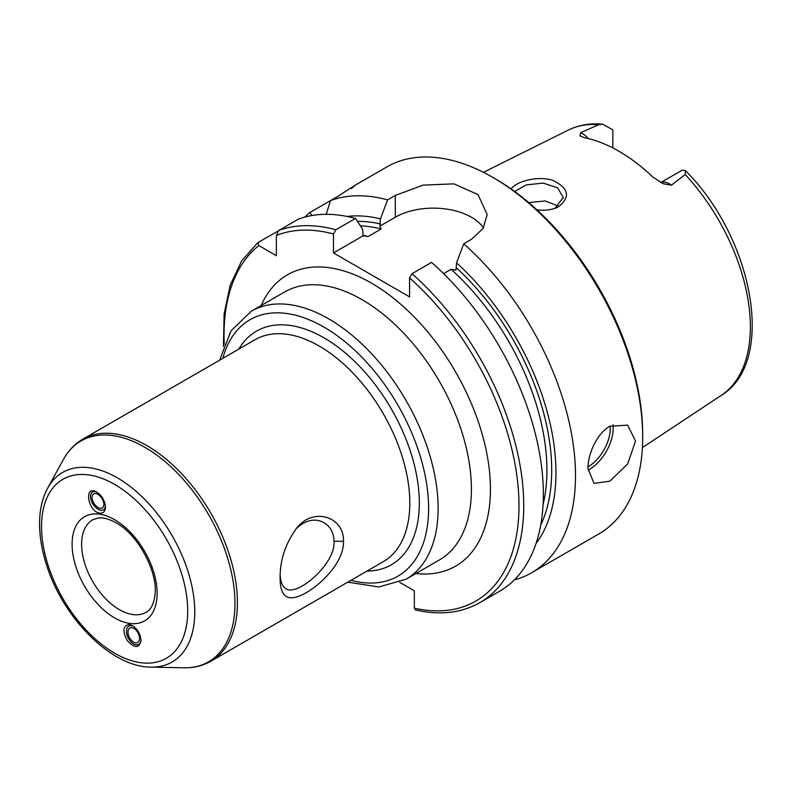 <?xml version="1.0" encoding="UTF-8"?>
<svg xmlns="http://www.w3.org/2000/svg" width="792" height="792" viewBox="0 0 792 792"><rect width="100%" height="100%" fill="white"/><g stroke="black" fill="none" stroke-linecap="round" stroke-linejoin="round"><path stroke-width="1.19" d="M98.139 507.553A8.276 4.673 -122.2 0 0 102.356 507.91A8.276 4.673 -122.2 0 0 101.901 498.425A8.276 4.673 -122.2 0 0 93.545 493.911A8.276 4.673 -122.2 0 0 92.585 500.455A8.276 4.673 -122.2 0 0 98.139 507.553M105.395 505.94A10.425 5.891 57.8 0 1 100.723 510.216A10.425 5.891 57.8 0 1 90.753 498.772A10.425 5.891 57.8 0 1 96.812 492.099M99.782 513.137C87.902 511.582 83.556 485.1 96.278 491.812C101.693 495.198 104.742 500.207 105.445 506.811C105.326 511.335 103.435 513.444 99.782 513.137M133.967 628.393A8.276 4.871 62.2 0 1 139.214 635.867A8.276 4.871 62.2 0 1 137.63 642.569A8.276 4.871 62.2 0 1 129.462 637.52A8.276 4.871 62.2 0 1 129.918 627.937A8.276 4.871 62.2 0 1 133.967 628.393M141.025 640.094A10.425 6.138 62.2 0 1 134.076 644.193A10.425 6.138 62.2 0 1 126.601 632.857A10.425 6.138 62.2 0 1 131.512 625.65A10.425 6.138 62.2 0 1 133.739 626.442M129.462 624.452L132.997 625.918C138.006 629.759 140.689 634.699 141.035 640.748C139.135 648.41 134.581 648.401 127.383 640.718C122.196 630.957 122.889 625.541 129.462 624.452M399.742 582.348L414.335 590.773L414.335 608.157L415.384 609.929C439.867 615.533 461.36 613.097 479.853 602.643L499.465 591.317A211.929 122.354 -120 0 0 538.154 446.094A211.929 122.354 -120 0 0 431.561 262.39L411.949 273.715L409.573 277.933L409.573 296.881L333.452 252.935L333.452 233.986L335.838 229.769L355.45 218.444A211.929 122.354 -120 0 0 298.356 219.166L278.744 230.492L276.368 235.442L276.368 255.687L258.835 245.56L257.826 242.609L277.972 231.135M343.51 541.292C344.292 516.899 313.79 506.751 296.99 527.69C285.635 543.084 280.002 559.815 280.111 577.893C279.982 595.139 286.417 601.178 299.416 596C316.513 589.416 344.253 563.736 343.51 541.292L333.996 541.292C335.768 564.221 296.693 597.029 285.912 588.654C282.417 586.456 280.497 581.882 280.17 574.933M295.852 529.016C305.474 519.948 314.87 517.829 324.027 522.651C330.482 526.66 333.808 532.877 333.996 541.292M588.347 138.6A19.483 11.246 -120 0 0 580.595 132.719L598.811 124.641L602.633 124.205L612.305 129.532A19.483 11.246 60 0 1 612.85 130.363L612.85 147.916M660.706 182.546L682.021 170.3A19.483 11.246 60 0 1 682.565 170.092L685.427 170.597L685.219 174.527L671.458 185.17A19.483 11.246 -120 0 0 660.785 182.586M580.595 132.719L579.952 135.897L584.981 137.848A154.866 89.407 -120 0 1 652.806 177.012L663.181 183.754L671.458 185.17M536.917 209.821C543.965 210.712 550.351 210.078 556.073 207.93L558.34 206.9C570.666 197.099 568.894 188.278 553.024 180.428C538.243 175.408 516.414 181.239 511.097 188.951M514.671 191.506L526.185 184.912L543.144 183.081L557.558 187.783L563.28 197.525L554.944 208.345M558.598 206.118L545.163 200.96L528.719 202.584M587.971 468.547C587.713 454.073 597.089 433.204 609.86 426.254L627.63 425.136L635.54 441.085L627.63 463.983L609.86 481.18L593.99 483.397L587.971 468.547M351.42 188.536C357.984 183.447 353.588 185.991 338.214 196.159L330.492 200.614L326.225 214.325M311.88 215.543L309.87 212.523L330.492 200.614A211.929 122.354 -120 0 1 387.585 199.891L395.297 195.436L423.037 185.13L453.915 183.843L478.031 194.634L487.179 214.553L483.1 228.433L471.418 239.382L463.696 243.837L456.548 262.796L456.004 270.072L451.074 269.339L443.619 273.646M514.305 579.922A211.929 122.354 -120 0 0 531.6 572.764A211.929 122.354 -120 0 0 570.289 427.541A211.929 122.354 -120 0 0 463.696 243.837M531.6 572.764L598.792 533.976A211.929 122.354 -120 0 0 642.678 436.966A211.929 122.354 -120 0 0 492.832 177.408A211.929 122.354 -120 0 0 386.862 166.914L353.965 185.902M309.87 212.523A211.929 122.354 -120 0 0 304.831 217.097M355.45 218.444L362.597 229.145L363.142 235.798L368.072 236.531L381.16 228.977L379.893 226.126L380.437 218.849A194.416 112.246 -120 0 0 347.163 216.473M380.437 218.849L387.585 199.891M536.016 543.579A194.416 112.246 -120 0 0 456.548 262.796M363.142 235.798L333.452 252.935M483.457 227.849A53.826 31.076 0 0 0 395.297 217.236L379.893 226.126M642.678 436.966L642.678 434.214A208.563 120.414 -120 0 0 495.208 178.784L492.832 177.408M415.929 573.517A168.191 97.109 -120 0 0 455.608 371.933A168.191 97.109 -120 0 0 261.182 305.504M251.331 311.197L284.635 291.971A154.737 89.338 60 0 1 439.372 381.308A154.737 89.338 60 0 1 439.372 559.984L406.068 579.209A154.737 89.338 -120 0 0 429.789 455.212A154.737 89.338 -120 0 0 328.7 318.859A154.737 89.338 -120 0 0 251.331 311.197L230.977 330.917L219.622 360.182M258.835 245.56A208.563 120.414 -120 0 0 224.235 344.253M414.335 608.157A208.563 120.414 -120 0 0 518.968 502.762A208.563 120.414 -120 0 0 409.573 277.933M333.452 233.986A208.563 120.414 -120 0 0 276.368 235.442M222.839 358.33A148.015 85.457 60 0 1 323.938 327.096A148.015 85.457 60 0 1 427.71 492.099A148.015 85.457 60 0 1 351.005 580.318M366.993 571.091A134.897 77.883 -120 0 0 416.721 475.962A134.897 77.883 -120 0 0 323.938 337.808A134.897 77.883 -120 0 0 238.828 349.094M255.103 339.699A128.165 73.993 60 0 1 319.186 346.045A128.165 73.993 60 0 1 402.91 458.984A128.165 73.993 60 0 1 383.269 561.686L210.87 661.221A128.165 73.993 -120 0 0 230.522 558.518A128.165 73.993 -120 0 0 146.787 445.579A128.165 73.993 -120 0 0 82.705 439.233L255.103 339.699M47.659 488.139C42.61 497.455 39.927 508.444 39.6 521.126C39.273 535.164 41.659 549.985 46.758 565.597C63.459 618.681 111.84 667.339 150.985 667.121A109.454 63.192 -120 0 0 192.822 590.862A109.454 63.192 -120 0 0 117.364 477.843A109.454 63.192 -120 0 0 47.659 488.139L63.558 459.251A127.532 73.636 60 0 1 144.778 447.252A127.532 73.636 60 0 1 232.7 578.942A127.532 73.636 60 0 1 183.952 667.795C193.862 668.002 202.831 665.805 210.87 661.221M114.622 484.407A103.356 59.677 60 0 1 177.913 647.539A103.356 59.677 60 0 1 51.322 574.447A103.356 59.677 60 0 1 114.622 484.407M114.622 519.701A60.133 34.719 -120 0 0 77.794 572.091A60.133 34.719 -120 0 0 151.44 614.602A60.133 34.719 -120 0 0 114.622 519.701M146.075 612.295A53.401 30.829 60 0 1 104.93 597.99A53.401 30.829 60 0 1 81.616 544.252A53.401 30.829 60 0 1 92.674 519.799L98.089 518.027C103.01 517.315 108.989 518.899 116.018 522.779C138.115 534.422 158.37 572.606 154.925 595.366C153.688 604.217 150.737 609.87 146.075 612.295M685.427 170.597C753.182 237.946 776.784 361.815 721.294 395.357A153.222 88.466 -120 0 0 685.219 174.527M598.811 124.641A153.222 88.466 -120 0 0 568.161 130.135L483.457 172.339M558.34 206.9L555.885 207.89M588.011 470.131A33.64 19.424 120 0 0 589.397 469.369A33.64 19.424 120 0 0 612.988 424.72M588.011 466.874A31.621 18.256 120 0 0 610.246 426.027M335.838 229.769A211.929 122.354 -120 0 0 278.744 230.492M380.437 223.988A188.377 108.761 -120 0 0 357.43 221.404M540.738 525.047A188.377 108.761 -120 0 0 456.548 267.934M368.072 236.531A185.011 106.821 -120 0 0 362.786 235.313M381.16 228.977A185.011 106.821 -120 0 0 360.419 225.888M543.094 504.385A185.011 106.821 -120 0 0 451.074 269.339M395.297 217.236L395.297 195.436M479.853 602.643A211.929 122.354 -120 0 0 518.542 457.42A211.929 122.354 -120 0 0 411.949 273.715M347.787 582.179L378.814 586.971L406.068 579.209M63.558 459.251C68.33 450.579 74.715 443.896 82.705 439.233M150.985 667.121L183.952 667.795M721.294 395.357L642.391 447.609M563.251 198.287L563.251 197.525M257.826 242.6L241.57 261.043L230.225 285.12L224.126 313.909L223.423 346.401M602.633 124.205C590.06 123.047 578.566 125.027 568.161 130.135"/></g></svg>
